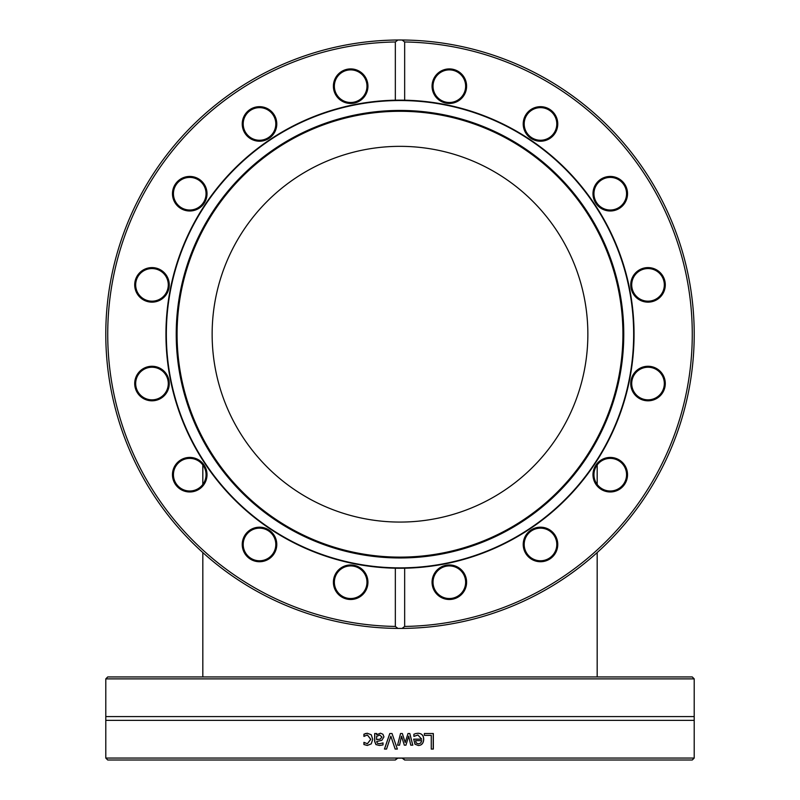 <?xml version="1.0" encoding="UTF-8"?>
<svg xmlns="http://www.w3.org/2000/svg" width="800" height="800" viewBox="0 0 800 800"><rect width="100%" height="100%" fill="white"/><g stroke="black" fill="none" stroke-linecap="round" stroke-linejoin="round"><path stroke-width="1.2" d="M597.18 676.94L597.18 552.57M597.18 484.42L597.18 464.97M395.34 626.44L395.34 568.21A234.05 234.05 0 0 0 404.66 568.21L404.66 626.44L402.09 628.41A294.21 294.21 0 0 0 692.9 306.41A294.21 294.21 0 0 0 397.91 40A294.21 294.21 0 0 0 105.79 334.21A294.21 294.21 0 0 0 397.91 628.41L395.34 626.44A292.27 292.27 0 0 1 107.73 334.21A292.27 292.27 0 0 1 395.34 41.97L397.91 40L402.09 40A294.21 294.21 0 0 0 397.91 40M402.09 40L404.66 41.97L404.66 100.2A234.05 234.05 0 0 0 395.34 100.2L395.34 41.97M402.09 628.41L397.91 628.41A294.21 294.21 0 0 0 399.47 628.42L402.42 628.41M415.55 628.01L410.21 628.24M407.98 628.31L402.64 628.41M386.11 628.09L382.14 627.88M385.03 628.04L386.32 628.1M397.65 628.41L391.98 628.31M390.18 628.26L387.2 628.14M419.58 627.77L418.94 627.81M418.08 627.86L417.33 627.91M423.36 627.49L417.11 627.92M424.05 627.43L425.32 627.33M435.87 626.22L432.6 626.61M430.66 626.82L430.08 626.88M429.27 626.96L428.76 627.01M436.08 626.2L434.6 626.38M404.66 100.2L395.34 100.2A234.05 234.05 0 0 0 165.95 334.21A234.05 234.05 0 0 0 395.34 568.21L404.66 568.21A234.05 234.05 0 0 0 633.14 313.58A234.05 234.05 0 0 0 404.66 100.2M404.66 41.97A292.27 292.27 0 0 1 692.27 334.21A292.27 292.27 0 0 1 404.66 626.44M384.41 628.01L378.27 627.62M644.65 400.48A17.27 17.27 0 0 0 664.37 377.99A17.27 17.27 0 0 0 635.03 372.15A17.27 17.27 0 0 0 644.65 400.48M526.13 554.06A17.27 17.27 0 0 0 555.98 552.1A17.27 17.27 0 0 0 539.36 527.23A17.27 17.27 0 0 0 526.13 554.06M466.27 89.56A17.27 17.27 0 0 0 443.78 69.83A17.27 17.27 0 0 0 437.95 99.17A17.27 17.27 0 0 0 466.27 89.56M619.85 208.08A17.27 17.27 0 0 0 617.9 178.22A17.27 17.27 0 0 0 593.02 194.85A17.27 17.27 0 0 0 619.85 208.08M651.39 301.81A17.27 17.27 0 0 0 661 273.48A17.27 17.27 0 0 0 631.66 279.32A17.27 17.27 0 0 0 651.39 301.81M554.85 133.54A17.27 17.27 0 0 0 541.62 106.71A17.27 17.27 0 0 0 525 131.59A17.27 17.27 0 0 0 554.85 133.54M432.39 585.59A17.27 17.27 0 0 0 460.72 595.21A17.27 17.27 0 0 0 454.89 565.87A17.27 17.27 0 0 0 432.39 585.59M600.66 489.06A17.27 17.27 0 0 0 627.49 475.83A17.27 17.27 0 0 0 602.62 459.21A17.27 17.27 0 0 0 600.66 489.06M651.2 367.55A16.3 16.3 0 0 1 664.01 386.72A16.3 16.3 0 0 1 644.84 399.53A16.3 16.3 0 0 1 632.03 380.36A16.3 16.3 0 0 1 651.2 367.55M619.32 461.14A16.3 16.3 0 0 1 623.81 483.75A16.3 16.3 0 0 1 601.2 488.25A16.3 16.3 0 0 1 596.7 465.64A16.3 16.3 0 0 1 619.32 461.14M554.05 535.41A16.3 16.3 0 0 1 549.55 558.02A16.3 16.3 0 0 1 526.94 553.52A16.3 16.3 0 0 1 531.43 530.91A16.3 16.3 0 0 1 554.05 535.41M465.32 579.04A16.3 16.3 0 0 1 452.51 598.21A16.3 16.3 0 0 1 433.34 585.4A16.3 16.3 0 0 1 446.15 566.23A16.3 16.3 0 0 1 465.32 579.04M366.66 585.4A16.3 16.3 0 0 1 347.49 598.21A16.3 16.3 0 0 1 334.68 579.04A16.3 16.3 0 0 1 353.85 566.23A16.3 16.3 0 0 1 366.66 585.4M273.06 553.52A16.3 16.3 0 0 1 250.45 558.02A16.3 16.3 0 0 1 245.95 535.41A16.3 16.3 0 0 1 268.57 530.91A16.3 16.3 0 0 1 273.06 553.52M198.8 488.25A16.3 16.3 0 0 1 176.19 483.75A16.3 16.3 0 0 1 180.68 461.14A16.3 16.3 0 0 1 203.3 465.64A16.3 16.3 0 0 1 198.8 488.25M155.16 399.53A16.3 16.3 0 0 1 135.99 386.72A16.3 16.3 0 0 1 148.8 367.55A16.3 16.3 0 0 1 167.97 380.36A16.3 16.3 0 0 1 155.16 399.53M148.8 300.86A16.3 16.3 0 0 1 135.99 281.69A16.3 16.3 0 0 1 155.16 268.88A16.3 16.3 0 0 1 167.97 288.05A16.3 16.3 0 0 1 148.8 300.86M180.68 207.27A16.3 16.3 0 0 1 176.19 184.66A16.3 16.3 0 0 1 198.8 180.16A16.3 16.3 0 0 1 203.3 202.77A16.3 16.3 0 0 1 180.68 207.27M245.95 133A16.3 16.3 0 0 1 250.45 110.39A16.3 16.3 0 0 1 273.06 114.89A16.3 16.3 0 0 1 268.57 137.5A16.3 16.3 0 0 1 245.95 133M334.68 89.37A16.3 16.3 0 0 1 347.49 70.2A16.3 16.3 0 0 1 366.66 83.01A16.3 16.3 0 0 1 353.85 102.18A16.3 16.3 0 0 1 334.68 89.37M433.34 83.01A16.3 16.3 0 0 1 452.51 70.2A16.3 16.3 0 0 1 465.32 89.37A16.3 16.3 0 0 1 446.15 102.18A16.3 16.3 0 0 1 433.34 83.01M526.94 114.89A16.3 16.3 0 0 1 549.55 110.39A16.3 16.3 0 0 1 554.05 133A16.3 16.3 0 0 1 531.43 137.5A16.3 16.3 0 0 1 526.94 114.89M601.2 180.16A16.3 16.3 0 0 1 623.81 184.66A16.3 16.3 0 0 1 619.32 207.27A16.3 16.3 0 0 1 596.7 202.77A16.3 16.3 0 0 1 601.2 180.16M245.15 534.87A17.27 17.27 0 0 0 258.38 561.7A17.27 17.27 0 0 0 275 536.83A17.27 17.27 0 0 0 245.15 534.87M148.61 366.6A17.27 17.27 0 0 0 139 394.93A17.27 17.27 0 0 0 168.34 389.09A17.27 17.27 0 0 0 148.61 366.6M199.34 179.35A17.27 17.27 0 0 0 172.51 192.59A17.27 17.27 0 0 0 197.38 209.21A17.27 17.27 0 0 0 199.34 179.35M367.61 82.82A17.27 17.27 0 0 0 339.28 73.2A17.27 17.27 0 0 0 345.11 102.54A17.27 17.27 0 0 0 367.61 82.82M273.87 114.35A17.27 17.27 0 0 0 244.02 116.31A17.27 17.27 0 0 0 260.64 141.18A17.27 17.27 0 0 0 273.87 114.35M155.35 267.93A17.27 17.27 0 0 0 135.63 290.42A17.27 17.27 0 0 0 164.97 296.26A17.27 17.27 0 0 0 155.35 267.93M180.15 460.33A17.27 17.27 0 0 0 182.1 490.19A17.27 17.27 0 0 0 206.98 473.57A17.27 17.27 0 0 0 180.15 460.33M333.73 578.85A17.27 17.27 0 0 0 356.22 598.58A17.27 17.27 0 0 0 362.05 569.24A17.27 17.27 0 0 0 333.73 578.85M644.84 268.88A16.3 16.3 0 0 1 664.01 281.69A16.3 16.3 0 0 1 651.2 300.86A16.3 16.3 0 0 1 632.03 288.05A16.3 16.3 0 0 1 644.84 268.88M400 567.87A233.66 233.66 0 0 0 633.66 334.21A233.66 233.66 0 0 0 400 100.54A233.66 233.66 0 0 0 166.34 334.21A233.66 233.66 0 0 0 400 567.87M400 557.97A223.77 223.77 0 0 0 623.77 334.21A223.77 223.77 0 0 0 400 110.44A223.77 223.77 0 0 0 176.23 334.21A223.77 223.77 0 0 0 400 557.97M400 111.29A222.92 222.92 0 0 0 177.08 334.21A222.92 222.92 0 0 0 400 557.12A222.92 222.92 0 0 0 622.92 334.21A222.92 222.92 0 0 0 400 111.29M400 522.07A187.86 187.86 0 0 0 587.86 334.21A187.86 187.86 0 0 0 400 146.34A187.86 187.86 0 0 0 212.14 334.21A187.86 187.86 0 0 0 400 522.07M694.21 678.88L692.27 676.94L107.73 676.94L105.79 678.88L694.21 678.88L694.21 716.58L105.79 716.58L105.79 678.88M402.09 758.06L404.66 760L692.27 760L694.21 758.06L105.79 758.06L105.79 716.58M694.21 758.06L694.21 720.36L105.79 720.36M386.55 749.06L384.45 749.06L389.79 733.53L392.02 733.53L397.36 749.06L395.15 749.06L390.85 736.16L386.55 749.06M424.37 735.37L424.37 733.53L433.33 733.53L433.33 749.06L431.27 749.06L431.27 735.37L424.37 735.37M415.66 733.59L417.86 733.27C421.67 733.35 423.62 735.36 423.71 739.29C423.52 743.26 421.73 745.33 418.34 745.51L414.97 744.21L413.68 739.16L421.73 739.16L417.89 734.98L413.89 736.39L413.89 734.25L415.66 733.59M399.55 745.18L397.58 745.18L400.53 733.53L402.35 733.53L405.19 742.52L408.02 733.53L409.82 733.53L412.8 745.18L410.76 745.18L408.7 736.16L405.94 745.18L404.32 745.18L401.49 736.16L399.55 745.18L397.59 745.18L400 735.64M376.64 733.53L376.64 734.76L380.42 733.2L382.92 734.24L383.95 736.9L381.82 740.31L376.64 741.57L377.43 743.33L379.46 743.72L383 742.93L383 744.93L379.45 745.46L375.95 744.59L374.68 741.5L374.68 733.53L376.64 733.53M365.44 733.57L367.34 733.27L371.24 734.76L372.74 739.33L371.24 743.86L367.34 745.45L363.92 744.55L363.92 742.35L367.37 743.74L370.73 739.33L367.37 734.98L363.92 736.39L363.92 734.19L367.44 733.27M105.79 758.06L107.73 760L395.34 760L397.91 758.06M395.17 749.06L390.85 736.16M384.5 749.06L389.82 733.53M433.22 733.53L433.22 749.06M416.25 742.99L415.54 740.65L416.25 742.99L418.45 743.9L420.77 742.98L421.73 740.65L415.59 740.65M416.2 742.99L418.45 743.9M417.89 734.98L413.96 736.39M417.8 733.27C421.6 733.35 423.54 735.36 423.63 739.29C423.44 743.26 421.66 745.33 418.28 745.51M401.49 736.16L400 743.1M408.7 736.16L405.92 745.18M407.99 733.53L409.79 733.53L412.75 745.18M402.34 733.53L405.19 742.52M379.71 735.02L376.64 736.4L376.64 739.63L380.13 739.16L381.92 737.04L379.71 735.02L381.92 737.04M381.98 737.04L380.19 739.16L376.64 739.63M379.52 745.46L376.03 744.59L374.77 741.5L374.77 733.53L376.72 733.53M379.46 743.72L383.06 742.93M376.64 734.76L380.48 733.2M364.04 736.39L364.04 734.19L365.55 733.57M367.37 743.74L370.82 739.33L367.37 734.98M367.44 745.45L364.04 744.55L364.04 742.35M404.66 760L404.15 759.41M403.53 758.87L402.24 758.12M402.21 758.11L397.79 758.11M397.76 758.12L396.47 758.87M395.85 759.41L395.34 760M202.82 464.97L202.82 484.42M202.82 552.57L202.82 676.94M694.21 720.36L694.21 716.58"/></g></svg>
